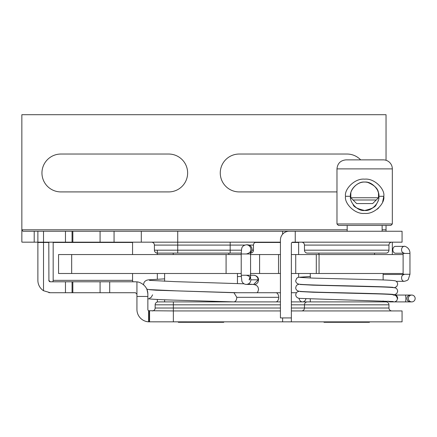 <?xml version="1.0" encoding="UTF-8"?>
<svg xmlns="http://www.w3.org/2000/svg" width="437" height="437" viewBox="0 0 437 437"><rect width="100%" height="100%" fill="white"/><g stroke="black" fill="none" stroke-linecap="round" stroke-linejoin="round"><path stroke-width="0.66" d="M376.235 199.999L353.074 199.999M291.353 254.553L403.116 254.553M319.059 254.553L319.059 273.491L403.116 273.491M310.292 298.99L310.292 301.901L291.971 301.901A4.589 3.589 90 0 1 291.353 301.825M299.028 298.307A4.589 3.589 90 0 0 302.491 301.901L302.568 301.901A4.589 3.589 90 0 0 305.922 298.815M147.859 298.717C151.721 299.274 161.788 299.782 178.067 300.235L233.953 301.896C235.685 301.623 236.636 300.093 236.81 297.313L233.953 292.724L275.84 292.724A4.589 2.857 90 0 1 278.697 297.313A4.589 2.857 90 0 1 275.873 301.901M258.218 279.833L253.657 284.421L246.326 284.421C249.095 284.148 250.614 282.619 250.887 279.833L250.532 278.052L250.887 279.833L258.218 279.833L257.601 277.539L255.935 275.856L254.132 275.272L250.396 275.244M145.084 286.361L145.434 286.819M291.353 310.931L402.067 310.931L402.067 321.856L148.591 321.834A12.383 12.383 0 0 1 136.934 309.478L136.934 281.881L135.475 281.794L136.934 281.881C139.37 281.783 147.87 285.263 147.859 294.177C147.28 288.436 147.116 290.796 147.001 289.644L147.837 293.402M147.345 290.643L147.657 291.932M147.673 292.036L147.804 292.998M249.095 279.833L249.986 277.113M246.326 275.239L248.161 275.627L246.326 275.239C251.608 276.659 250.248 278.713 250.57 278.342L250.57 250.876C250.248 250.499 251.608 252.553 246.326 253.973M250.532 251.166A4.589 4.561 90 0 0 246.326 244.796L247.473 244.796A4.589 4.561 90 0 1 250.412 252.886M250.396 273.491L280.428 273.491M250.396 254.553L280.428 254.553M291.353 243.627L291.353 317.923L280.428 317.923L280.428 239.989A8.74 8.74 0 0 1 289.168 231.249L402.067 231.249L402.067 242.174L292.812 242.174A1.458 1.458 0 0 0 291.353 243.627M374.536 254.553L374.536 253.099L386.04 253.099L307.375 253.099A2.912 2.912 0 0 1 304.463 250.183L304.463 245.086A2.912 2.912 0 0 0 301.552 242.174A2.912 2.912 0 0 1 304.463 245.086L388.957 245.086L388.957 250.183L304.463 250.183A2.912 2.912 0 0 0 307.375 253.099L318.884 253.099L318.884 254.553M250.406 253.099L250.565 253.099A2.912 2.912 0 0 0 253.476 250.183L251.958 250.183M241.404 250.183L230.168 250.183L230.168 253.099L241.229 253.099L157.331 253.099A2.912 2.912 0 0 1 154.414 250.183A2.912 2.912 0 0 0 157.331 253.099A2.912 2.912 0 0 1 154.414 250.183L154.414 245.086A2.912 2.912 0 0 0 151.502 242.174A2.912 2.912 0 0 1 154.414 245.086L177.722 245.086L177.722 250.183L154.414 250.183M173.21 254.553L173.21 253.099L228.857 253.099L228.857 254.553M34.206 231.249L22.921 231.249L21.85 229.791L21.85 242.087A18.999 11.236 -90 0 0 22.921 242.174L43.514 242.174L43.514 231.249L34.206 231.249L34.206 242.174M43.514 242.174L280.428 242.174M391.869 242.174A2.912 2.912 0 0 0 388.957 245.086M65.468 242.174L65.468 231.249L43.514 231.249M65.468 231.249L295.248 231.249L295.248 242.174M135.475 292.724L136.934 294.177L135.475 292.724L50.255 292.724L43.514 290.725A12.383 12.383 0 0 1 37.877 280.341L37.877 231.249M72.837 242.174L72.837 231.249M141.304 242.174L141.304 231.249M386.04 231.249L386.04 229.791L386.008 231.249M382.14 229.791L386.04 229.791L386.04 225.421M386.04 160.292L386.04 114.707L21.85 114.707L21.85 229.791L347.175 229.791M168.693 191.914L60.89 191.914A18.938 18.938 0 0 1 41.952 172.976A18.938 18.938 0 0 1 60.89 154.037L168.693 154.037A18.938 18.938 0 0 1 187.631 172.976A18.938 18.938 0 0 1 168.693 191.914M336.976 191.914L239.203 191.914A18.938 18.938 0 0 1 220.264 172.976A18.938 18.938 0 0 1 239.203 154.037L347 154.037A18.938 18.938 0 0 1 360.667 159.866M386.04 253.099A2.912 2.912 0 0 0 388.957 250.183M250.565 253.099A2.912 2.912 0 0 0 253.476 250.183L253.476 245.086L249.068 245.086M256.388 242.174A2.912 2.912 0 0 0 253.476 245.086A2.912 2.912 0 0 1 256.388 242.174M291.353 321.856L291.353 317.923M378.497 197.743L350.818 197.743L356.647 203.566L372.668 203.566L378.497 197.743L378.497 193.088M350.818 197.743L350.824 193.05M350.851 192.952C350.862 189.625 357.586 180.235 367.277 182.327M367.703 182.409C374.553 185.283 378.131 188.768 378.442 192.87M392.333 254.553L392.333 242.174M382.14 231.249L382.14 225.421M336.976 168.895L336.976 223.963L338.435 225.421L390.88 225.421L392.333 223.963L392.333 168.895A9.03 9.03 0 0 0 383.304 159.866L346.011 159.866C340.521 160.401 337.511 163.411 336.976 168.895L392.333 168.895M336.976 223.963L392.333 223.963M345.525 196.284C344.077 189.423 354.746 178.028 364.66 179.165C374.569 178.028 385.237 189.434 383.79 196.284C385.237 203.145 374.569 214.54 364.655 213.403C354.746 214.54 344.072 203.134 345.525 196.284L350.452 196.284C349.376 190.592 357.297 181.137 364.66 182.082C372.018 181.137 379.939 190.598 378.857 196.284C379.939 201.976 372.013 211.432 364.655 210.487C357.297 211.437 349.376 201.97 350.452 196.284M377.169 209.236L378.622 207.985M382.61 202.2L383.79 196.284L378.857 196.284M376.235 204.505C375.7 206.859 371.843 208.853 364.655 210.487C357.471 208.853 353.609 206.859 353.074 204.505C353.609 206.859 357.471 208.853 364.655 210.487C371.843 208.853 375.7 206.859 376.235 204.505M378.316 192.389L377.677 190.608M376.579 188.56L376.235 188.068M372.482 208.138L372.99 207.783M375.17 205.832L376.563 204.03M377.737 201.823L378.278 200.315M291.353 273.491L319.059 273.491M71.673 273.491L71.673 254.553L58.558 254.553L58.558 273.491L241.219 273.491M71.673 254.553L241.219 254.553M226.087 273.491L226.087 254.553M278.533 273.491L278.533 254.553M237.449 273.491L237.449 283.526M237.449 301.901L164.612 301.901L164.612 299.777M223.76 321.856L223.76 322.293L178.307 322.293L178.307 321.856M383.129 273.491L383.129 279.97M383.129 300.956L383.129 301.901M369.434 321.856L369.434 322.293L323.986 322.293L323.986 321.856M298.635 277.195L298.635 273.491M298.635 254.553L298.635 242.464L291.938 242.464M157.331 301.994L157.331 299.465M157.331 279.177L157.331 273.491M157.331 254.553L157.331 250.183M132.564 254.553L132.564 242.464L53.172 242.464L53.172 280.625M280.428 242.464L255.121 242.464M37.877 242.464L48.802 242.464L48.911 280.898M132.564 280.625L132.564 273.491M132.815 281.794L132.564 280.341L53.172 280.341L52.921 281.794M49.321 281.455L49.703 281.685M49.862 281.739L50.255 281.794L48.802 280.341M50.255 292.724L48.802 292.637M65.468 292.724L65.468 281.794L50.255 281.794M65.468 281.794L135.475 281.794M173.352 321.856L173.352 310.931L148.591 310.734A1.458 1.458 0 0 1 147.859 309.478L147.859 294.177M152.229 310.931A2.912 2.912 0 0 0 155.146 308.019L173.352 308.019L173.352 310.931L280.428 310.931M149.317 321.856L149.317 310.931M72.837 292.724L72.837 281.794M48.802 242.174L48.802 242.464M391.869 310.931A2.912 2.912 0 0 1 388.957 308.019L388.957 304.813A2.912 2.912 0 0 0 386.04 301.901A2.912 2.912 0 0 1 388.957 304.813L304.463 304.813L304.463 308.019L388.957 308.019A2.912 2.912 0 0 0 391.869 310.931A2.912 2.912 0 0 1 388.957 308.019M301.552 310.931A2.912 2.912 0 0 0 304.463 308.019L291.353 308.019M291.353 301.901L386.04 301.901M280.428 308.019L173.352 308.019L173.352 301.901L158.057 301.901L280.428 301.901M164.612 301.901L158.057 301.901A2.912 2.912 0 0 0 155.146 304.813L280.428 304.813M155.146 308.019L155.146 304.813A2.912 2.912 0 0 1 158.057 301.901A2.912 2.912 0 0 0 155.146 304.813M307.375 301.901A2.912 2.912 0 0 0 304.463 304.813A2.912 2.912 0 0 1 307.375 301.901M404.181 253.214L402.974 252.723L403.116 253.433L409.961 253.433C410.086 247.025 403.455 245.725 404.181 246.37L395.452 246.37A3.425 2.611 90 0 0 392.847 249.795A3.425 2.611 90 0 0 395.452 253.214L403.105 253.214M411.763 301.901A3.425 3.387 -90 0 1 408.377 298.476A3.425 3.387 -90 0 1 411.763 295.051A3.425 3.387 -90 0 1 415.15 298.476A3.425 3.387 -90 0 1 411.763 301.901L410.343 301.901A3.425 3.387 -90 0 1 406.956 298.476A3.425 3.387 -90 0 1 410.343 295.051L395.425 295.051M392 301.399A3.425 3.387 90 0 0 394.305 301.858C394.595 302.027 395.414 301.634 396.758 300.678L397.697 298.313C397.37 296.33 396.501 295.21 395.103 294.942C392.726 294.451 385.319 294.063 372.892 293.779L312.99 292.238L300.148 291.555M397.14 298.149A3.425 3.387 90 0 0 393.251 295.095M410.343 301.901L390.165 301.901A3.425 3.387 90 0 1 388.061 301.159M246.326 244.796C241.448 245.731 241.874 248.653 241.623 248.844L241.219 253.973L241.219 275.239L250.396 275.239M241.219 253.973L250.396 253.973M291.353 292.724L292.009 292.724A4.589 3.589 90 0 0 291.353 292.801M236.81 297.313L278.697 297.313M259.594 273.491L259.594 254.553M72.061 242.174L72.061 231.249M100.078 242.174L100.078 231.249M114.062 242.174L114.062 231.249M244.709 245.086L177.722 245.086L177.722 231.249M282.613 234.205L282.613 231.249M230.168 242.174L230.168 250.183L177.722 250.183L177.722 253.099L157.331 253.099L173.21 253.099M151.502 242.174A2.912 2.912 0 0 1 154.414 245.086M147.859 296.45L136.934 296.45M282.613 321.856L282.613 317.923M149.569 321.856L149.569 310.931M148.591 321.834L148.591 310.734M109.692 292.724L109.692 281.794M100.078 292.724L100.078 281.794M72.061 292.724L72.061 281.794M43.514 290.725L43.514 242.464M291.353 304.813L304.463 304.813M404.181 246.37A3.425 2.611 90 0 0 401.57 249.795A3.425 2.611 90 0 0 403.034 252.87M409.961 253.433L409.961 274.267L403.116 274.267L403.116 253.433M409.961 274.267L408.36 279.205C408.147 280.041 406.754 280.751 404.181 281.33A3.425 2.611 -90 0 1 401.57 277.91A3.425 2.611 -90 0 1 403.034 274.835M405.383 301.901A3.425 0.497 -90 0 0 405.88 298.476A3.425 0.497 -90 0 0 405.383 295.051M292.009 292.724L296.406 292.724M275.84 292.724L280.428 292.724M254.569 284.662L256.524 283.848L257.896 282.417L258.573 279.997C258.529 277.67 257.246 276.129 254.733 275.376M152.589 294.828L151.246 297.28L149.498 298.274M257.087 292.724L257.89 291.741L258.573 289.321L257.999 287.087L257.153 285.984L255.465 284.924L253.689 284.498L248.178 284.023M164.612 278.866L148.383 279.838L146.597 280.259L144.964 281.275L144.063 282.428L143.489 284.738M146.783 289.125L149.148 289.584L176.537 290.867L237.875 292.724M146.93 289.469L147.493 289.321M237.449 276.616L241.235 276.457M250.193 277.435L249.396 279.997M244.015 283.804L175.21 281.647L149.492 280.368M149.498 289.693L156.129 290.217L234.013 292.724M241.219 275.239L241.874 281.231C242.71 283.236 244.196 284.296 246.326 284.421M230.168 253.099L241.229 253.099M347.175 225.421L347.175 231.249M295.723 273.491L295.723 254.553M316.301 254.553L316.301 273.491M164.612 281.275L164.612 273.491M310.292 278.008L310.292 273.491M404.181 274.485L402.974 274.982L403.116 274.267M411.763 295.051L410.343 295.051M387.985 301.153L390.121 301.901M300.153 277.424L312.99 278.107L372.898 279.647C385.325 279.931 392.732 280.319 395.103 280.811C396.506 281.078 397.37 282.198 397.697 284.181L396.758 286.546L394.376 287.715M299.039 284.181L297.051 284.99L296.22 285.929L295.723 287.715C295.707 289.157 296.494 290.255 298.089 291.009L299.503 291.315C304.256 291.774 316.164 292.211 335.234 292.632C361.557 293.227 391.918 293.975 393.267 294.472L393.245 294.467M300.153 284.492L312.99 285.17L372.898 286.71C385.325 286.994 392.726 287.382 395.103 287.879C396.501 288.141 397.37 289.267 397.697 291.25L396.758 293.615L394.376 294.778M299.039 291.244L297.051 292.058L296.22 292.992L295.723 294.778C295.925 296.865 297.187 298.067 299.509 298.378L393.267 301.535M393.245 287.399L393.267 287.404C391.918 286.907 361.552 286.164 335.228 285.563C316.164 285.142 304.256 284.706 299.509 284.252L298.089 283.941C296.494 283.192 295.707 282.094 295.723 280.647L296.663 278.282L298.089 277.358L310.292 276.441M403.105 274.485L383.129 274.485M404.181 281.33L396.195 281.33"/></g></svg>
